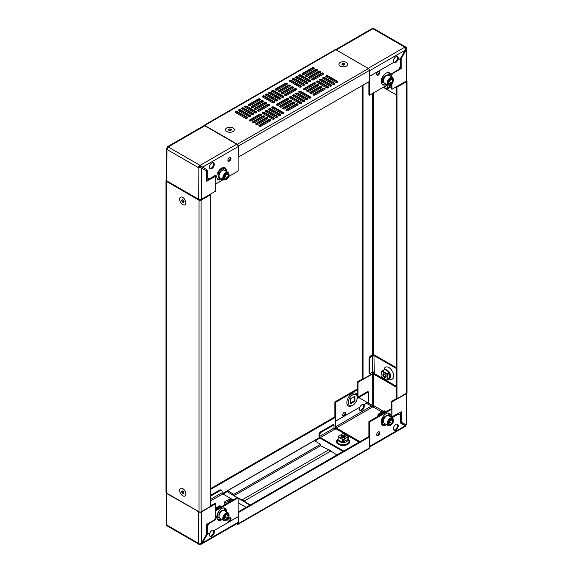 <?xml version="1.0" encoding="UTF-8"?>
<svg xmlns="http://www.w3.org/2000/svg" width="573" height="573" viewBox="0 0 573 573"><rect width="100%" height="100%" fill="white"/><g stroke="black" fill="none" stroke-linecap="round" stroke-linejoin="round"><path stroke-width="0.86" d="M357.258 397.44A6.375 3.682 120 0 0 352.746 394.833A6.375 3.682 120 0 0 348.241 402.647A6.375 3.682 120 0 0 352.746 405.247A6.375 3.682 120 0 0 357.258 397.44L357.258 396.638A7.356 4.247 -60 0 0 352.051 393.637A7.356 4.247 -60 0 0 346.851 402.647A7.356 4.247 -60 0 0 352.051 405.648L352.746 405.247M354.916 401.293L354.916 396.287L350.576 398.794L350.576 403.793L354.916 401.293L354.221 400.892L350.576 402.998M354.221 396.688L354.221 400.892M344.946 412.145A2.206 1.275 -60 0 1 345.118 412.861A2.206 1.275 -60 0 1 342.855 415.776M342.69 415.06A2.206 1.275 120 0 0 343.148 416.07A2.206 1.275 120 0 0 344.846 415.482A2.206 1.275 120 0 0 345.813 413.255A2.206 1.275 120 0 0 345.354 412.245A2.206 1.275 120 0 0 343.65 412.839A2.206 1.275 120 0 0 342.69 415.06M366.434 401.988L366.434 403.356L363.812 404.867L363.21 404.517L363.812 404.867A3.431 1.984 120 0 0 363.54 404.645A3.431 1.984 120 0 0 359.83 407.167L335.52 421.134L335.577 402.346L334.883 401.945L356.385 389.525A0.981 0.566 -60 0 1 356.879 389.482L357.573 389.884A0.981 0.566 -60 0 1 357.774 390.328L357.774 398.342L358.949 397.662M357.774 397.54L358.254 397.261M335.577 402.346L357.079 389.927A0.981 0.566 -60 0 1 357.573 389.884M334.883 416.929L334.883 401.945M397.146 424.127A3.431 1.984 -60 0 1 397.547 425.438A3.431 1.984 -60 0 1 396.272 428.64A3.431 1.984 -60 0 1 393.787 429.951M398.242 425.839A3.431 1.984 -60 0 1 396.745 429.292A3.431 1.984 -60 0 1 394.095 430.216A3.431 1.984 -60 0 1 393.386 428.64A3.431 1.984 -60 0 1 394.883 425.187A3.431 1.984 -60 0 1 397.533 424.271A3.431 1.984 -60 0 1 398.242 425.839M378.939 431.77A2.206 1.275 -60 0 1 379.104 432.479A2.206 1.275 -60 0 1 376.848 435.401M379.799 432.88A2.206 1.275 -60 0 1 378.839 435.1A2.206 1.275 -60 0 1 377.134 435.695A2.206 1.275 -60 0 1 376.676 434.685A2.206 1.275 -60 0 1 377.643 432.465A2.206 1.275 -60 0 1 379.34 431.87A2.206 1.275 -60 0 1 379.799 432.88M363.16 404.502A3.431 1.984 -60 0 1 363.554 405.813A3.431 1.984 -60 0 1 362.279 409.022A3.431 1.984 -60 0 1 359.794 410.332M362.344 85.52L362.344 378.681L363.038 379.082L372.572 373.575L374.799 374.463A0.981 0.566 -60 0 1 375 374.907L373.617 374.105L373.617 405.612A0.981 0.566 120 0 1 372.923 406.816L366.434 403.356L363.812 404.867A3.431 1.984 -60 0 1 364.249 406.214A3.431 1.984 -60 0 1 362.752 409.674A3.431 1.984 -60 0 1 360.109 410.59A3.431 1.984 -60 0 1 359.393 409.022A3.431 1.984 -60 0 1 359.83 407.167L335.577 421.169L335.577 426.778A0.981 0.566 -120 0 0 336.272 427.974L337.662 428.776A0.981 0.566 -60 0 1 337.168 428.826M389.354 378.538A4.906 2.829 -120 0 0 390.614 376.175A4.906 2.829 -120 0 0 389.354 372.364M389.081 371.977A4.906 2.829 -120 0 0 385.199 369.735M389.26 379.018L389.769 379.197A6.869 3.968 -120 0 0 393.73 375.981A6.869 3.968 -120 0 0 389.325 367.852A6.869 3.968 -120 0 0 384.103 369.392L384.003 369.95M390.879 416.958A6.869 3.968 120 0 0 388.043 413.004A6.869 3.968 120 0 0 386.044 413.656A6.869 3.968 120 0 0 381.618 424.127A6.869 3.968 120 0 0 386.044 424.872A6.869 3.968 120 0 0 386.467 424.607M381.446 423.726A6.375 3.682 120 0 0 385.35 424.07A6.375 3.682 120 0 0 385.443 424.013M389.855 416.37A6.375 3.682 120 0 0 387.606 413.054M338.206 439.885A4.906 2.829 -0 0 0 342.69 442.478L338.07 439.792L342.683 442.456L342.761 439.627L343.399 439.24L343.678 439.663L344.538 439.162L344.423 438.71L344.538 439.949L343.678 440.444L343.456 439.47L342.933 439.534L342.683 442.456M342.812 442.485A4.906 2.829 -0 0 0 346.565 441.661A4.906 2.829 -0 0 0 347.961 439.305L348.363 437.736M374.799 374.455L396.337 386.89L374.713 374.413A1.963 1.132 120 0 1 374.312 373.51L373.961 355.554L396.337 368.468M373.961 355.554A0.981 0.566 -0 0 0 372.572 355.554L371.533 356.155A2.45 1.418 120 0 0 369.8 359.156L369.105 358.755A2.45 1.418 -60 0 1 370.838 355.754L371.884 355.153A1.963 1.132 -0 0 1 374.656 355.153L396.337 367.665M319.684 435.151L319.684 436.354A0.981 0.566 -120 0 0 320.379 437.557L334.718 429.277A0.981 0.566 60 0 1 334.023 428.074L334.023 424.872L321.417 432.149A2.45 1.418 120 0 0 319.684 435.151L318.989 434.749L318.989 435.953A1.963 1.132 -120 0 0 320.379 438.352L343.005 451.424M334.718 429.277L336.1 428.876L359.078 442.141M320.379 437.557L343.7 451.023M336.616 428.69L336.616 428.174L336.616 428.69M405.226 425.746A1.963 1.132 120 0 0 405.928 424.786M336.272 428.776L336.287 428.783A1.963 1.132 -120 0 1 335.52 428.088M337.082 428.776L359.658 441.812L337.082 428.776A1.963 1.132 120 0 0 336.1 428.876M405.426 424.5A0.981 0.566 -60 0 1 404.832 425.238L404.588 425.381M318.989 434.749A2.45 1.418 -60 0 1 320.722 431.748L333.328 424.471L334.023 424.872M373.617 374.105A0.981 0.566 -0 0 0 372.228 374.105L358.01 382.32L358.01 397.125L367.723 391.517L368.41 391.918L368.41 403.127L357.774 396.989M372.228 374.105L372.228 405.333L373.617 406.415M366.505 402.024L367.372 402.525M362.63 378.846L357.316 381.919L357.316 389.733M367.723 402.726L372.228 405.333M357.316 381.919L358.01 382.32M406.221 424.435L406.221 424.958L405.526 424.837M406.221 393.73L406.221 424.958L401.365 422.151L401.365 411.736L391.996 416.743L391.996 401.938L406.221 393.73A1.963 1.132 -0 0 0 406.787 393.035L406.794 424.693M396.623 398.471L391.302 401.544L391.302 409.358M391.996 416.743L391.767 417.165M391.996 401.938L391.302 401.544M400.427 421.613L401.365 422.151M369.506 446.825A1.963 1.132 -120 0 0 369.571 446.396L369.571 421.972L391.073 409.552A0.981 0.566 120 0 1 391.56 409.502A0.981 0.566 120 0 1 391.767 409.953L391.767 417.473M397.397 414.028A4.412 2.55 120 0 1 398.815 414.15L399.51 414.551A4.412 2.55 120 0 1 400.427 416.571L400.427 422.974L405.283 425.782L404.832 426.04M399.51 414.551A4.412 2.55 120 0 0 397.304 414.766L392.19 417.717M391.56 409.502L390.872 409.108A0.981 0.566 120 0 0 390.378 409.151L368.876 421.57L368.876 436.554M368.876 421.57L369.571 421.972M375.007 374.907L396.337 387.226M369.105 358.755L369.105 373.31L369.8 373.711L372.572 372.113A0.981 0.566 180 0 1 373.961 372.113M369.8 359.156L369.8 373.711M358.698 397.519L368.41 391.918M400.67 421.749L400.67 412.137M343.234 442.034L347.08 439.856M387.248 415.267L383.487 417.438M389.275 377.55L389.275 373.123M222.847 510.185L219.079 512.355M227.882 520.592A2.206 1.275 120 0 0 228.341 521.602A2.206 1.275 120 0 0 230.045 521.007A2.206 1.275 120 0 0 231.005 518.787A2.206 1.275 120 0 0 230.547 517.777A2.206 1.275 120 0 0 228.849 518.372A2.206 1.275 120 0 0 227.882 520.592M230.16 517.698L230.117 517.677A2.206 1.275 -60 0 1 230.31 518.386A2.206 1.275 -60 0 1 228.054 521.301M226.478 511.875A6.869 3.968 120 0 0 226.5 511.381A6.869 3.968 120 0 0 223.642 507.914A6.869 3.968 120 0 0 216.787 516.982A6.869 3.968 120 0 0 217.217 519.045A6.869 3.968 120 0 0 222.066 519.525M217.045 518.644A6.375 3.682 120 0 0 221.042 518.93M225.454 511.288A6.375 3.682 120 0 0 225.454 511.18A6.375 3.682 120 0 0 223.205 507.972M198.974 544.257A1.963 1.132 120 0 0 199.096 544.35A1.963 1.132 120 0 0 200.077 544.25L201.531 544.078L202.405 542.91L238.117 522.29L238.117 516.688L213.865 530.684L213.256 530.34L213.865 530.684L238.117 516.688L238.117 497.858L216.615 510.278A0.981 0.566 120 0 0 215.921 511.481L215.921 519.489L210.384 522.683A4.412 2.55 120 0 0 207.261 528.091L207.261 534.502L209.876 532.99A3.431 1.984 120 0 0 209.446 534.838A3.431 1.984 120 0 0 210.155 536.414A3.431 1.984 120 0 0 212.798 535.49A3.431 1.984 120 0 0 214.302 532.038A3.431 1.984 120 0 0 213.865 530.684A3.431 1.984 120 0 0 213.586 530.469A3.431 1.984 120 0 0 209.876 532.99L207.261 534.502L206.495 534.222M208.407 523.342A4.412 2.55 120 0 0 206.566 527.69L206.566 534.1L207.261 534.502L202.405 542.91L201.811 542.567M215.333 519.152L215.921 519.489M238.117 497.858L237.423 497.464L215.921 509.877A0.981 0.566 120 0 0 215.684 510.056M209.84 536.149A3.431 1.984 120 0 0 212.332 534.838A3.431 1.984 120 0 0 213.607 531.637A3.431 1.984 120 0 0 213.206 530.326M167.13 526.028L167.316 525.921A1.963 1.132 -60 0 1 167.13 525.226L167.13 526.028L166.779 525.828L166.206 524.488L166.206 492.823A1.963 1.132 -0 0 0 166.779 493.525L168.168 494.327A1.963 1.132 -60 0 1 168.197 494.005M197.327 510.822A1.963 1.132 120 0 0 197.305 511.145L198.688 511.947A1.963 1.132 -0 0 0 201.467 511.947L215.684 503.731L215.684 518.536L215.169 519.439L206.495 524.445L206.495 534.459L201.467 543.168L198.688 544.25L198.344 543.254L167.13 525.226M246.118 507.356L238.117 502.736M233.204 499.9L222.797 493.89A0.981 0.566 60 0 1 222.102 492.687L222.102 491.491A2.45 1.418 120 0 0 221.593 490.366A2.45 1.418 120 0 0 220.369 490.488L210.656 496.096M168.168 494.32L197.592 510.98M220.369 490.488L219.674 490.087L210.656 495.294M219.674 490.087A2.45 1.418 -60 0 1 220.899 489.965L221.593 490.366M210.656 505.837L214.99 503.33L215.684 503.731M238.117 522.29A1.963 1.132 60 0 1 237.709 523.192L237.709 523.228M185.86 493.99A4.412 2.55 -120 0 0 182.644 488.533A4.412 2.55 -120 0 0 179.614 490.388A4.412 2.55 -120 0 0 182.687 495.767A4.412 2.55 -120 0 0 185.86 494.098A4.412 2.55 -120 0 0 185.86 493.99M185.86 202.828A4.412 2.55 -120 0 0 182.644 197.37A4.412 2.55 -120 0 0 179.614 199.225A4.412 2.55 -120 0 0 182.687 204.604A4.412 2.55 -120 0 0 185.86 202.935A4.412 2.55 -120 0 0 185.86 202.828M210.656 194.72L210.656 506.303L201.116 511.811A1.468 0.852 180 0 1 199.039 511.811L166.435 492.988A1.468 0.852 180 0 1 166.005 492.386L166.005 180.803A1.468 0.852 -0 0 0 166.435 181.405L199.039 200.228A1.468 0.852 -0 0 0 201.116 200.228L210.656 194.72L210.026 194.354M199.153 199.49L201.001 199.49M166.256 180.323A1.468 0.852 -0 0 0 166.005 180.803M363.038 85.119L363.038 379.082M397.025 398.708L397.025 87.117L406.565 81.61A1.468 0.852 -0 0 0 406.995 81.015L406.995 392.598A1.468 0.852 180 0 1 406.565 393.2L397.025 398.708L396.337 398.307L396.337 86.788M406.995 81.015A1.468 0.852 -0 0 0 406.744 80.535M397.025 87.117L396.394 86.752M387.248 74.841L383.487 77.018M379.799 72.434A2.206 1.275 120 0 0 379.34 71.424A2.206 1.275 120 0 0 377.643 72.019A2.206 1.275 120 0 0 376.676 74.239A2.206 1.275 120 0 0 377.134 75.249A2.206 1.275 120 0 0 378.839 74.655A2.206 1.275 120 0 0 379.799 72.434M378.939 71.324A2.206 1.275 -60 0 1 379.104 72.033A2.206 1.275 -60 0 1 376.848 74.948M390.879 76.538A6.869 3.968 120 0 0 390.901 76.037A6.869 3.968 120 0 0 388.043 72.578A6.869 3.968 120 0 0 381.188 81.645A6.869 3.968 120 0 0 381.618 83.708A6.869 3.968 120 0 0 386.467 84.188M389.855 75.951A6.375 3.682 120 0 0 389.855 75.837A6.375 3.682 120 0 0 387.606 72.635M391.767 77.047L391.767 73.537L397.304 70.343A4.412 2.55 120 0 0 400.427 64.935L400.427 58.525L397.805 60.036A3.431 1.984 120 0 0 398.242 58.181A3.431 1.984 120 0 0 397.533 56.612A3.431 1.984 120 0 0 394.883 57.529A3.431 1.984 120 0 0 393.386 60.989A3.431 1.984 120 0 0 393.823 62.335L369.506 76.302L369.571 95.161L387.527 84.797M391.996 77.183L391.996 74.483L392.519 73.588L401.186 68.581L401.186 58.568L406.221 49.858L406.794 48.512L406.035 47.28A1.963 1.132 120 0 0 405.813 47.072A1.963 1.132 120 0 0 404.832 47.172L405.283 50.116L369.571 70.73L369.571 76.338L393.823 62.335A3.431 1.984 120 0 0 394.095 62.557A3.431 1.984 120 0 0 397.805 60.036L397.11 59.635A3.431 1.984 -60 0 1 393.787 62.299M368.876 81.746L368.876 94.76L369.571 95.161M381.446 83.3A6.375 3.682 120 0 0 385.443 83.594M405.283 50.116L400.427 58.525L397.805 60.036L397.11 59.635A3.431 1.984 120 0 0 397.547 57.78A3.431 1.984 120 0 0 397.146 56.469M389.275 87.003A4.906 2.829 -120 0 0 390.6 84.94C393.665 82.412 394.303 79.926 392.519 77.484A4.412 2.55 120 0 0 390.306 77.699A4.412 2.55 120 0 0 387.427 81.588A4.412 2.55 120 0 0 388.1 85.126L390.6 84.94M389.425 87.511L389.769 87.64A6.869 3.968 -120 0 0 391.302 87.87M374.656 29.087L374.19 28.815M406.221 47.172L405.756 47.036M396.337 94.932L383.151 87.318M368.611 68.66A1.963 1.132 -120 0 0 368.181 68.33L366.792 67.528A1.963 1.132 120 0 0 366.734 67.564M335.871 49.744A1.963 1.132 -120 0 1 336.272 49.908L337.662 50.711A1.963 1.132 -60 0 0 337.604 50.746M335.606 49.629L371.469 28.922L372.923 28.75A1.963 1.132 -60 0 1 373.904 28.65L405.813 47.072M405.183 47.881A0.981 0.566 -60 0 1 405.319 47.924A0.981 0.566 -60 0 1 405.526 48.368L406.035 47.28M337.662 50.711L366.792 67.6M406.794 48.512L406.794 80.277A1.963 1.132 180 0 1 406.221 81.08L391.996 89.288L391.996 83.744M406.221 81.08L406.221 49.858L405.526 49.457L405.526 47.573M405.29 48.232L405.369 49.722M391.996 89.288L391.302 88.887L391.302 84.439M400.599 58.224L401.186 58.568M392.097 73.344L392.519 73.588M369.571 70.73A1.963 1.132 -120 0 0 369.499 70.193M398.915 68.889L400.319 68.08L400.319 65.909M400.319 68.08L401.186 68.581M389.275 85.993L389.311 85.377M213.206 162.668A3.431 1.984 -60 0 1 213.607 163.978A3.431 1.984 -60 0 1 212.332 167.187A3.431 1.984 -60 0 1 209.84 168.498M209.446 167.187A3.431 1.984 -60 0 1 210.943 163.728A3.431 1.984 -60 0 1 213.586 162.811A3.431 1.984 -60 0 1 214.302 164.379A3.431 1.984 -60 0 1 212.798 167.839A3.431 1.984 -60 0 1 210.155 168.756A3.431 1.984 -60 0 1 209.446 167.187M230.145 157.224A2.206 1.275 -60 0 1 230.31 157.94A2.206 1.275 -60 0 1 228.054 160.855M227.882 160.139A2.206 1.275 -60 0 1 228.849 157.919A2.206 1.275 -60 0 1 230.547 157.331A2.206 1.275 -60 0 1 231.005 158.341A2.206 1.275 -60 0 1 230.045 160.562A2.206 1.275 -60 0 1 228.341 161.156A2.206 1.275 -60 0 1 227.882 160.139M226.478 171.456A6.869 3.968 120 0 0 223.642 167.495A6.869 3.968 120 0 0 221.644 168.154A6.869 3.968 120 0 0 217.217 178.618A6.869 3.968 120 0 0 221.644 179.363A6.869 3.968 120 0 0 222.066 179.098M217.045 178.217A6.375 3.682 120 0 0 220.949 178.568A6.375 3.682 120 0 0 221.042 178.511M201.467 199.297L201.467 168.068L206.323 170.876L206.323 181.283L215.684 176.276L215.684 191.081L201.467 199.297A1.963 1.132 180 0 1 198.688 199.297L198.874 166.879L198.344 166.786L201.467 168.068L199.383 166.585L198.874 166.879A1.963 1.132 120 0 1 200.077 165.382L200.077 166.184A0.981 0.566 -60 0 0 199.54 166.793M168.577 182.572A1.963 1.132 -60 0 1 168.168 181.67L166.779 180.867L166.965 148.457A1.963 1.132 -60 0 1 168.168 146.96L167.774 147.254M167.66 146.595L203.838 125.702A1.963 1.132 60 0 1 204.819 125.802L206.208 126.604A1.963 1.132 -60 0 1 206.531 126.454M228.892 176.377L238.117 171.055L238.117 146.624A1.963 1.132 60 0 0 236.728 144.224L235.338 143.422A1.963 1.132 120 0 1 235.668 143.279M168.168 181.67L197.305 198.494A1.963 1.132 120 0 0 197.706 199.39M197.305 198.494L198.688 199.297M167.13 148.765L167.13 149.56L198.344 167.588L198.344 166.786M167.13 149.56A1.963 1.132 -60 0 1 167.316 148.658M166.779 180.867A1.963 1.132 180 0 1 166.206 180.072L166.206 148.307M207.261 176.455A4.412 2.55 120 0 0 208.171 178.475L207.483 178.074A4.412 2.55 120 0 1 206.566 176.054L207.261 176.455L207.261 170.045L200.077 165.382L168.168 146.96L167.717 147.218M214.746 175.739L215.341 176.076M207.261 170.045L206.566 169.644L206.323 170.876M238.117 146.624L202.405 167.244L200.077 166.184M208.171 178.475A4.412 2.55 120 0 0 210.384 178.26L215.921 175.059L215.921 183.073A0.981 0.566 120 0 0 216.121 183.518A0.981 0.566 120 0 0 216.615 183.475L223.126 179.714M215.226 175.46L215.226 176.011M206.323 180.488L209.589 178.597M206.566 176.054L206.566 171.012M218.779 172.459L218.779 176.806M225.454 170.861A6.375 3.682 120 0 0 223.205 167.545M229.042 130.329L228.541 129.949A1.418 0.817 -0 0 0 228.906 130.315A1.418 0.817 -0 0 0 229.537 130.529L230.697 130.393A1.225 0.709 -0 0 0 229.587 130.257A1.225 0.709 -0 0 0 229.143 130.386M226.801 131.532A4.398 2.536 -0 0 0 233.01 131.532A4.398 2.536 -0 0 0 233.01 127.944A4.398 2.536 -0 0 0 226.801 127.944A4.398 2.536 -0 0 0 226.801 131.532L226.801 131.532M230.905 130.315L229.537 130.529A1.418 0.817 -0 0 0 230.905 130.315A1.418 0.817 -0 0 0 231.277 129.527A1.418 0.817 -0 0 0 230.274 128.946A1.418 0.817 -0 0 0 228.906 129.161A1.418 0.817 -0 0 0 228.541 129.949L228.906 129.161L230.274 128.946L231.277 129.527L230.905 130.315M228.906 130.243L228.906 129.161M230.274 130.15L230.274 128.946M345.003 61.913A4.398 2.536 -0 0 0 339.667 62.851A4.398 2.536 -0 0 0 340.212 66.053A4.398 2.536 -0 0 0 341.644 66.604A4.398 2.536 -0 0 0 346.429 66.053A4.398 2.536 -0 0 0 345.003 61.913M343.864 63.503A1.418 0.817 -0 0 0 343.134 63.445L344.445 63.761A1.418 0.817 -0 0 0 343.864 63.503M343.793 64.806A1.225 0.709 -0 0 0 342.575 64.899L343.793 64.806M342.017 63.947L343.134 63.445A1.418 0.817 -0 0 0 342.017 63.947A1.418 0.817 -0 0 0 342.203 64.756A1.418 0.817 -0 0 0 343.506 65.071A1.418 0.817 -0 0 0 344.631 64.57A1.418 0.817 -0 0 0 344.445 63.761L344.631 64.57L343.506 65.071L342.203 64.756L342.017 63.947L342.017 65.15M343.134 64.649L343.134 63.445M344.445 64.699L344.445 63.761M179.865 200.736A4.398 2.536 -120 0 0 183.339 204.898A4.398 2.536 -120 0 0 185.845 202.821A4.398 2.536 -120 0 0 185.609 201.316A4.398 2.536 -120 0 0 182.737 197.441A4.398 2.536 -120 0 0 179.865 200.736M181.813 200.937A1.418 0.817 -120 0 0 182.128 201.589L181.741 200.299A1.418 0.817 -120 0 0 181.813 200.937M182.973 200.349A1.225 0.709 -120 0 0 183.661 201.352L182.973 200.349M183.116 202.319L182.128 201.589A1.418 0.817 -120 0 0 183.116 202.319A1.418 0.817 -120 0 0 183.725 201.753A1.418 0.817 -120 0 0 183.346 200.464A1.418 0.817 -120 0 0 182.357 199.741A1.418 0.817 -120 0 0 181.741 200.299L182.357 199.741L183.346 200.464L183.725 201.753L183.116 202.319L184.162 201.717M183.167 200.994L182.128 201.589M182.558 199.834L181.741 200.299M182.916 491.211A1.225 0.709 -120 0 0 182.973 491.505A1.225 0.709 -120 0 0 183.245 492.071A1.225 0.709 -120 0 0 183.661 492.515A1.225 0.709 -120 0 0 183.682 492.529L182.88 491.183M185.194 495.803A4.398 2.536 -120 0 0 185.845 493.983A4.398 2.536 -120 0 0 182.737 488.597A4.398 2.536 -120 0 0 180.28 488.576A4.398 2.536 -120 0 0 180.839 493.933A4.398 2.536 -120 0 0 185.194 495.803M183.532 493.353A1.418 0.817 -120 0 0 183.725 492.916L183.116 493.475A1.418 0.817 -120 0 0 183.532 493.353M183.346 491.627L183.725 492.916A1.418 0.817 -120 0 0 183.346 491.627A1.418 0.817 -120 0 0 182.357 490.896A1.418 0.817 -120 0 0 181.741 491.462A1.418 0.817 -120 0 0 182.121 492.751A1.418 0.817 -120 0 0 183.116 493.475L182.121 492.751L181.741 491.462L182.357 490.896L183.346 491.627M183.167 492.15L182.121 492.751M182.558 490.989L181.741 491.462M384.712 374.284A1.583 0.917 60 0 1 385.837 376.225A1.583 0.917 60 0 1 384.712 376.869L384.712 376.869A1.583 0.917 60 0 1 383.595 374.928A1.583 0.917 60 0 1 384.712 374.284M238.748 109.815A1.225 0.709 -0 0 0 238.389 110.317A1.225 0.709 -0 0 0 238.748 110.818L248.46 116.419A1.225 0.709 -0 0 0 249.799 116.577A1.225 0.709 -0 0 0 250.559 115.925A1.225 0.709 -0 0 0 250.193 115.424L240.488 109.815A1.225 0.709 -0 0 0 238.748 109.815M250.344 116.319A1.225 0.709 -0 0 0 250.193 116.226L240.488 110.618A1.225 0.709 -0 0 0 238.748 110.618A1.225 0.709 -0 0 0 238.604 110.718M265.808 94.194A1.225 0.709 -0 0 0 265.442 94.695A1.225 0.709 -0 0 0 265.808 95.197L275.513 100.805A1.225 0.709 -0 0 0 276.852 100.955A1.225 0.709 -0 0 0 277.611 100.304A1.225 0.709 -0 0 0 277.253 99.802L267.541 94.194A1.225 0.709 -0 0 0 265.808 94.194M277.396 100.705A1.225 0.709 -0 0 0 277.253 100.604L267.541 94.996A1.225 0.709 -0 0 0 265.808 94.996A1.225 0.709 -0 0 0 265.657 95.097M241.87 108.011A1.225 0.709 -0 0 0 241.512 108.512A1.225 0.709 -0 0 0 241.87 109.013L251.583 114.621A1.225 0.709 -0 0 0 252.922 114.772A1.225 0.709 -0 0 0 253.674 114.12A1.225 0.709 -0 0 0 253.316 113.619L243.604 108.011A1.225 0.709 -0 0 0 241.87 108.011M253.459 114.521A1.225 0.709 -0 0 0 253.316 114.421L243.604 108.813A1.225 0.709 -0 0 0 241.87 108.813A1.225 0.709 -0 0 0 241.727 108.913M268.923 92.396A1.225 0.709 -0 0 0 268.565 92.89A1.225 0.709 -0 0 0 268.923 93.392L278.636 99A1.225 0.709 -0 0 0 279.975 99.158A1.225 0.709 -0 0 0 280.727 98.499A1.225 0.709 -0 0 0 280.369 97.997L270.657 92.396A1.225 0.709 -0 0 0 268.923 92.396M280.512 98.9A1.225 0.709 -0 0 0 280.369 98.8L270.657 93.191A1.225 0.709 -0 0 0 268.923 93.191A1.225 0.709 -0 0 0 268.78 93.292M244.993 106.213A1.225 0.709 -0 0 0 244.635 106.714A1.225 0.709 -0 0 0 244.993 107.208L254.706 112.817A1.225 0.709 -0 0 0 256.045 112.974A1.225 0.709 -0 0 0 256.797 112.315A1.225 0.709 -0 0 0 256.439 111.814L246.727 106.213A1.225 0.709 -0 0 0 244.993 106.213M256.582 112.716A1.225 0.709 -0 0 0 256.439 112.616L246.727 107.008A1.225 0.709 -0 0 0 244.993 107.008A1.225 0.709 -0 0 0 244.85 107.108M272.046 90.591A1.225 0.709 -0 0 0 271.688 91.093A1.225 0.709 -0 0 0 272.046 91.594L281.758 97.202A1.225 0.709 -0 0 0 283.098 97.353A1.225 0.709 -0 0 0 283.85 96.701A1.225 0.709 -0 0 0 283.492 96.2L273.779 90.591A1.225 0.709 -0 0 0 272.046 90.591M283.635 97.102A1.225 0.709 -0 0 0 283.492 97.002L273.779 91.394A1.225 0.709 -0 0 0 272.046 91.394A1.225 0.709 -0 0 0 271.903 91.494M262.685 112.415A1.225 0.709 -0 0 0 262.327 112.917A1.225 0.709 -0 0 0 262.685 113.418L272.397 119.026A1.225 0.709 -0 0 0 273.729 119.177A1.225 0.709 -0 0 0 274.488 118.525A1.225 0.709 -0 0 0 274.13 118.024L264.418 112.415A1.225 0.709 -0 0 0 262.685 112.415M274.274 118.926A1.225 0.709 -0 0 0 274.13 118.826L264.418 113.218A1.225 0.709 -0 0 0 262.685 113.218A1.225 0.709 -0 0 0 262.541 113.318M289.737 96.801A1.225 0.709 -0 0 0 289.379 97.303A1.225 0.709 -0 0 0 289.737 97.797L299.45 103.405A1.225 0.709 -0 0 0 300.782 103.563A1.225 0.709 -0 0 0 301.541 102.904A1.225 0.709 -0 0 0 301.183 102.402L291.471 96.801A1.225 0.709 -0 0 0 289.737 96.801M301.326 103.305A1.225 0.709 -0 0 0 301.183 103.204L291.471 97.596A1.225 0.709 -0 0 0 289.737 97.596A1.225 0.709 -0 0 0 289.594 97.697M265.808 110.618A1.225 0.709 -0 0 0 265.442 111.119A1.225 0.709 -0 0 0 265.808 111.613L275.513 117.221A1.225 0.709 -0 0 0 276.852 117.379A1.225 0.709 -0 0 0 277.611 116.72A1.225 0.709 -0 0 0 277.253 116.226L267.541 110.618A1.225 0.709 -0 0 0 265.808 110.618M277.396 117.121A1.225 0.709 -0 0 0 277.253 117.021L267.541 111.42A1.225 0.709 -0 0 0 265.808 111.42A1.225 0.709 -0 0 0 265.657 111.52M292.86 94.996A1.225 0.709 -0 0 0 292.495 95.498A1.225 0.709 -0 0 0 292.86 95.999L302.565 101.607A1.225 0.709 -0 0 0 303.905 101.758A1.225 0.709 -0 0 0 304.664 101.106A1.225 0.709 -0 0 0 304.306 100.604L294.594 94.996A1.225 0.709 -0 0 0 292.86 94.996M304.449 101.507A1.225 0.709 -0 0 0 304.306 101.407L294.594 95.798A1.225 0.709 -0 0 0 292.86 95.798A1.225 0.709 -0 0 0 292.71 95.899M268.923 108.813A1.225 0.709 -0 0 0 268.565 109.314A1.225 0.709 -0 0 0 268.923 109.815L278.636 115.424A1.225 0.709 -0 0 0 279.975 115.574A1.225 0.709 -0 0 0 280.727 114.922A1.225 0.709 -0 0 0 280.369 114.421L270.657 108.813A1.225 0.709 -0 0 0 268.923 108.813M280.512 115.323A1.225 0.709 -0 0 0 280.369 115.223L270.657 109.615A1.225 0.709 -0 0 0 268.923 109.615A1.225 0.709 -0 0 0 268.78 109.715M295.976 93.191A1.225 0.709 -0 0 0 295.618 93.693A1.225 0.709 -0 0 0 295.976 94.194L305.688 99.802A1.225 0.709 -0 0 0 307.028 99.953A1.225 0.709 -0 0 0 307.787 99.301A1.225 0.709 -0 0 0 307.422 98.8L297.716 93.191A1.225 0.709 -0 0 0 295.976 93.191M307.572 99.702A1.225 0.709 -0 0 0 307.422 99.602L297.716 93.993A1.225 0.709 -0 0 0 295.976 93.993A1.225 0.709 -0 0 0 295.833 94.094M272.046 107.008A1.225 0.709 -0 0 0 271.688 107.509A1.225 0.709 -0 0 0 272.046 108.011L281.758 113.619A1.225 0.709 -0 0 0 283.098 113.769A1.225 0.709 -0 0 0 283.85 113.117A1.225 0.709 -0 0 0 283.492 112.616L273.779 107.008A1.225 0.709 -0 0 0 272.046 107.008M283.635 113.518A1.225 0.709 -0 0 0 283.492 113.418L273.779 107.81A1.225 0.709 -0 0 0 272.046 107.81A1.225 0.709 -0 0 0 271.903 107.91M299.099 91.394A1.225 0.709 -0 0 0 298.741 91.895A1.225 0.709 -0 0 0 299.099 92.396L308.811 97.997A1.225 0.709 -0 0 0 310.151 98.155A1.225 0.709 -0 0 0 310.903 97.496A1.225 0.709 -0 0 0 310.545 97.002L300.832 91.394A1.225 0.709 -0 0 0 299.099 91.394M310.688 97.897A1.225 0.709 -0 0 0 310.545 97.797L300.832 92.196A1.225 0.709 -0 0 0 299.099 92.196A1.225 0.709 -0 0 0 298.956 92.296M235.632 111.613A1.225 0.709 -0 0 0 235.267 112.115A1.225 0.709 -0 0 0 235.632 112.616L245.337 118.224A1.225 0.709 -0 0 0 246.677 118.382A1.225 0.709 -0 0 0 247.436 117.723A1.225 0.709 -0 0 0 247.078 117.221L237.365 111.613A1.225 0.709 -0 0 0 235.632 111.613M247.221 118.124A1.225 0.709 -0 0 0 247.078 118.024L237.365 112.415A1.225 0.709 -0 0 0 235.632 112.415A1.225 0.709 -0 0 0 235.482 112.516M262.685 95.999A1.225 0.709 -0 0 0 262.327 96.5A1.225 0.709 -0 0 0 262.685 97.002L272.397 102.603A1.225 0.709 -0 0 0 273.729 102.76A1.225 0.709 -0 0 0 274.488 102.109A1.225 0.709 -0 0 0 274.13 101.607L264.418 95.999A1.225 0.709 -0 0 0 262.685 95.999M274.274 102.503A1.225 0.709 -0 0 0 274.13 102.402L264.418 96.801A1.225 0.709 -0 0 0 262.685 96.801A1.225 0.709 -0 0 0 262.541 96.901M289.737 80.378A1.225 0.709 -0 0 0 289.379 80.879A1.225 0.709 -0 0 0 289.737 81.38L299.45 86.989A1.225 0.709 -0 0 0 300.782 87.139A1.225 0.709 -0 0 0 301.541 86.487A1.225 0.709 -0 0 0 301.183 85.986L291.471 80.378A1.225 0.709 -0 0 0 289.737 80.378M301.326 86.888A1.225 0.709 -0 0 0 301.183 86.788L291.471 81.18A1.225 0.709 -0 0 0 289.737 81.18A1.225 0.709 -0 0 0 289.594 81.28M292.86 78.58A1.225 0.709 -0 0 0 292.495 79.074A1.225 0.709 -0 0 0 292.86 79.575L302.565 85.184A1.225 0.709 -0 0 0 303.905 85.341A1.225 0.709 -0 0 0 304.664 84.682A1.225 0.709 -0 0 0 304.306 84.181L294.594 78.58A1.225 0.709 -0 0 0 292.86 78.58M304.449 85.083A1.225 0.709 -0 0 0 304.306 84.983L294.594 79.375A1.225 0.709 -0 0 0 292.86 79.375A1.225 0.709 -0 0 0 292.71 79.475M295.976 76.775A1.225 0.709 -0 0 0 295.618 77.276A1.225 0.709 -0 0 0 295.976 77.778L305.688 83.379A1.225 0.709 -0 0 0 307.028 83.536A1.225 0.709 -0 0 0 307.787 82.884A1.225 0.709 -0 0 0 307.422 82.383L297.716 76.775A1.225 0.709 -0 0 0 295.976 76.775M307.572 83.286A1.225 0.709 -0 0 0 307.422 83.185L297.716 77.577A1.225 0.709 -0 0 0 295.976 77.577A1.225 0.709 -0 0 0 295.833 77.677M299.099 74.97A1.225 0.709 -0 0 0 298.741 75.471A1.225 0.709 -0 0 0 299.099 75.973L308.811 81.581A1.225 0.709 -0 0 0 310.151 81.731A1.225 0.709 -0 0 0 310.903 81.08A1.225 0.709 -0 0 0 310.545 80.578L300.832 74.97A1.225 0.709 -0 0 0 299.099 74.97M310.688 81.481A1.225 0.709 -0 0 0 310.545 81.38L300.832 75.772A1.225 0.709 -0 0 0 299.099 75.772A1.225 0.709 -0 0 0 298.956 75.872M316.79 81.18A1.225 0.709 -0 0 0 316.432 81.681A1.225 0.709 -0 0 0 316.79 82.183L326.503 87.791A1.225 0.709 -0 0 0 327.835 87.941A1.225 0.709 -0 0 0 328.594 87.289A1.225 0.709 -0 0 0 328.236 86.788L318.524 81.18A1.225 0.709 -0 0 0 316.79 81.18M328.379 87.69A1.225 0.709 -0 0 0 328.236 87.59L318.524 81.982A1.225 0.709 -0 0 0 316.79 81.982A1.225 0.709 -0 0 0 316.647 82.082M319.913 79.375A1.225 0.709 -0 0 0 319.555 79.876A1.225 0.709 -0 0 0 319.913 80.378L329.625 85.986A1.225 0.709 -0 0 0 330.958 86.136A1.225 0.709 -0 0 0 331.717 85.484A1.225 0.709 -0 0 0 331.359 84.983L321.646 79.375A1.225 0.709 -0 0 0 319.913 79.375M331.502 85.886A1.225 0.709 -0 0 0 331.359 85.785L321.646 80.177A1.225 0.709 -0 0 0 319.913 80.177A1.225 0.709 -0 0 0 319.77 80.277M323.036 77.577A1.225 0.709 -0 0 0 322.671 78.078A1.225 0.709 -0 0 0 323.036 78.58L332.741 84.181A1.225 0.709 -0 0 0 334.08 84.338A1.225 0.709 -0 0 0 334.84 83.679A1.225 0.709 -0 0 0 334.482 83.185L324.769 77.577A1.225 0.709 -0 0 0 323.036 77.577M334.625 84.081A1.225 0.709 -0 0 0 334.482 83.98L324.769 78.379A1.225 0.709 -0 0 0 323.036 78.379A1.225 0.709 -0 0 0 322.886 78.48M326.152 75.772A1.225 0.709 -0 0 0 325.793 76.273A1.225 0.709 -0 0 0 326.152 76.775L335.864 82.383A1.225 0.709 -0 0 0 337.203 82.533A1.225 0.709 -0 0 0 337.955 81.882A1.225 0.709 -0 0 0 337.597 81.38L327.885 75.772A1.225 0.709 -0 0 0 326.152 75.772M337.741 82.283A1.225 0.709 -0 0 0 337.597 82.183L327.885 76.574A1.225 0.709 -0 0 0 326.152 76.574A1.225 0.709 -0 0 0 326.008 76.675M233.025 131.539A4.412 2.55 -0 0 0 233.118 131.489A4.412 2.55 -0 0 0 232.982 127.908A4.412 2.55 -0 0 0 226.786 127.937A4.412 2.55 -0 0 0 226.693 131.489A4.412 2.55 -0 0 0 233.025 131.539M346.443 66.06A4.412 2.55 -0 0 0 346.536 66.01A4.412 2.55 -0 0 0 346.4 62.428A4.412 2.55 -0 0 0 340.204 62.457A4.412 2.55 -0 0 0 340.111 66.01A4.412 2.55 -0 0 0 346.443 66.06M285.225 83.379L275.513 88.987A1.225 0.709 -0 0 0 275.155 89.488A1.225 0.709 -0 0 0 275.914 90.147A1.225 0.709 -0 0 0 277.253 89.99L286.958 84.381A1.225 0.709 -0 0 0 287.324 83.88A1.225 0.709 -0 0 0 286.564 83.228A1.225 0.709 -0 0 0 285.225 83.379L285.225 84.181L275.513 89.789A1.225 0.709 -0 0 0 275.369 89.889M288.348 85.184L278.636 90.792A1.225 0.709 -0 0 0 278.277 91.293A1.225 0.709 -0 0 0 279.037 91.945A1.225 0.709 -0 0 0 280.369 91.795L290.081 86.186A1.225 0.709 -0 0 0 290.439 85.685A1.225 0.709 -0 0 0 289.687 85.033A1.225 0.709 -0 0 0 288.348 85.184L288.348 85.986L278.636 91.594A1.225 0.709 -0 0 0 278.492 91.694M291.471 86.989L281.758 92.597A1.225 0.709 -0 0 0 281.4 93.091A1.225 0.709 -0 0 0 282.16 93.75A1.225 0.709 -0 0 0 283.492 93.592L293.204 87.991A1.225 0.709 -0 0 0 293.562 87.49A1.225 0.709 -0 0 0 292.803 86.831A1.225 0.709 -0 0 0 291.471 86.989L291.471 87.791L281.758 93.392A1.225 0.709 -0 0 0 281.615 93.492M294.594 88.786L284.881 94.395A1.225 0.709 -0 0 0 284.523 94.896A1.225 0.709 -0 0 0 285.275 95.548A1.225 0.709 -0 0 0 286.615 95.397L296.327 89.789A1.225 0.709 -0 0 0 296.685 89.288A1.225 0.709 -0 0 0 295.926 88.636A1.225 0.709 -0 0 0 294.594 88.786L294.594 89.589L284.881 95.197A1.225 0.709 -0 0 0 284.738 95.297M295.976 104.007L286.271 109.615A1.225 0.709 -0 0 0 285.906 110.116A1.225 0.709 -0 0 0 286.665 110.768A1.225 0.709 -0 0 0 288.004 110.618L297.716 105.009A1.225 0.709 -0 0 0 298.075 104.508A1.225 0.709 -0 0 0 297.315 103.856A1.225 0.709 -0 0 0 295.976 104.007L295.976 104.809L286.271 110.417A1.225 0.709 -0 0 0 286.12 110.517M292.86 102.202L283.148 107.81A1.225 0.709 -0 0 0 282.79 108.311A1.225 0.709 -0 0 0 283.542 108.97A1.225 0.709 -0 0 0 284.881 108.813L294.594 103.204A1.225 0.709 -0 0 0 294.952 102.703A1.225 0.709 -0 0 0 294.193 102.051A1.225 0.709 -0 0 0 292.86 102.202L292.86 103.004L283.148 108.612A1.225 0.709 -0 0 0 283.005 108.712M289.737 100.404L280.025 106.012A1.225 0.709 -0 0 0 279.667 106.514A1.225 0.709 -0 0 0 280.419 107.165A1.225 0.709 -0 0 0 281.758 107.008L291.471 101.407A1.225 0.709 -0 0 0 291.829 100.905A1.225 0.709 -0 0 0 291.07 100.246A1.225 0.709 -0 0 0 289.737 100.404L289.737 101.206L280.025 106.814A1.225 0.709 -0 0 0 279.882 106.907M286.615 98.599L276.902 104.207A1.225 0.709 -0 0 0 276.544 104.709A1.225 0.709 -0 0 0 277.303 105.36A1.225 0.709 -0 0 0 278.636 105.21L288.348 99.602A1.225 0.709 -0 0 0 288.706 99.1A1.225 0.709 -0 0 0 287.954 98.449A1.225 0.709 -0 0 0 286.615 98.599L286.615 99.401L276.902 105.009A1.225 0.709 -0 0 0 276.759 105.11M312.278 67.764L302.565 73.373A1.225 0.709 -0 0 0 302.207 73.874A1.225 0.709 -0 0 0 302.967 74.526A1.225 0.709 -0 0 0 304.306 74.368L314.011 68.767A1.225 0.709 -0 0 0 314.376 68.266A1.225 0.709 -0 0 0 313.617 67.607A1.225 0.709 -0 0 0 312.278 67.764L312.278 68.567L302.565 74.168A1.225 0.709 -0 0 0 302.422 74.268M315.401 69.562L305.688 75.17A1.225 0.709 -0 0 0 305.33 75.672A1.225 0.709 -0 0 0 306.089 76.324A1.225 0.709 -0 0 0 307.422 76.173L317.134 70.565A1.225 0.709 -0 0 0 317.492 70.064A1.225 0.709 -0 0 0 316.74 69.412A1.225 0.709 -0 0 0 315.401 69.562L315.401 70.364L305.688 75.973A1.225 0.709 -0 0 0 305.545 76.073M318.524 71.367L308.811 76.975A1.225 0.709 -0 0 0 308.453 77.477A1.225 0.709 -0 0 0 309.212 78.129A1.225 0.709 -0 0 0 310.545 77.978L320.257 72.37A1.225 0.709 -0 0 0 320.615 71.869A1.225 0.709 -0 0 0 319.863 71.217A1.225 0.709 -0 0 0 318.524 71.367L318.524 72.169L308.811 77.778A1.225 0.709 -0 0 0 308.668 77.878M321.646 73.172L311.934 78.773A1.225 0.709 -0 0 0 311.576 79.275A1.225 0.709 -0 0 0 312.328 79.933A1.225 0.709 -0 0 0 313.667 79.776L323.38 74.168A1.225 0.709 -0 0 0 323.738 73.673A1.225 0.709 -0 0 0 322.979 73.015A1.225 0.709 -0 0 0 321.646 73.172L321.646 73.967L311.934 79.575A1.225 0.709 -0 0 0 311.791 79.676M323.036 88.385L313.324 93.993A1.225 0.709 -0 0 0 312.965 94.495A1.225 0.709 -0 0 0 313.718 95.147A1.225 0.709 -0 0 0 315.057 94.996L324.769 89.388A1.225 0.709 -0 0 0 325.127 88.887A1.225 0.709 -0 0 0 324.368 88.235A1.225 0.709 -0 0 0 323.036 88.385L323.036 89.187L313.324 94.796A1.225 0.709 -0 0 0 313.18 94.896M319.913 86.587L310.201 92.196A1.225 0.709 -0 0 0 309.843 92.697A1.225 0.709 -0 0 0 310.595 93.349A1.225 0.709 -0 0 0 311.934 93.191L321.646 87.59A1.225 0.709 -0 0 0 322.005 87.089A1.225 0.709 -0 0 0 321.245 86.43A1.225 0.709 -0 0 0 319.913 86.587L319.913 87.39L310.201 92.991A1.225 0.709 -0 0 0 310.057 93.091M316.79 84.783L307.078 90.391A1.225 0.709 -0 0 0 306.72 90.892A1.225 0.709 -0 0 0 307.479 91.544A1.225 0.709 -0 0 0 308.811 91.394L318.524 85.785A1.225 0.709 -0 0 0 318.882 85.284A1.225 0.709 -0 0 0 318.122 84.632A1.225 0.709 -0 0 0 316.79 84.783L316.79 85.585L307.078 91.193A1.225 0.709 -0 0 0 306.935 91.293M313.667 82.985L303.955 88.586A1.225 0.709 -0 0 0 303.597 89.087A1.225 0.709 -0 0 0 304.356 89.746A1.225 0.709 -0 0 0 305.688 89.589L315.401 83.98A1.225 0.709 -0 0 0 315.759 83.479A1.225 0.709 -0 0 0 315.007 82.827A1.225 0.709 -0 0 0 313.667 82.985L313.667 83.78L303.955 89.388A1.225 0.709 -0 0 0 303.812 89.488M204.024 125.358L335.133 49.665A1.468 0.852 60 0 1 335.864 49.744L368.468 68.567A1.468 0.852 60 0 1 369.506 70.364L369.506 81.38L238.404 157.074L238.404 146.058A1.468 0.852 -120 0 0 237.365 144.26L204.762 125.437A1.468 0.852 -120 0 0 204.024 125.358A1.468 0.852 -120 0 0 203.752 125.752M261.295 115.223A1.225 0.709 -0 0 0 261.653 114.722A1.225 0.709 -0 0 0 260.894 114.07A1.225 0.709 -0 0 0 259.562 114.22L249.849 119.829A1.225 0.709 -0 0 0 249.491 120.33A1.225 0.709 -0 0 0 250.251 120.982A1.225 0.709 -0 0 0 251.583 120.831L261.295 115.223M264.418 117.021A1.225 0.709 -0 0 0 264.776 116.52A1.225 0.709 -0 0 0 264.017 115.868A1.225 0.709 -0 0 0 262.685 116.025L252.972 121.626A1.225 0.709 -0 0 0 252.614 122.128A1.225 0.709 -0 0 0 253.366 122.787A1.225 0.709 -0 0 0 254.706 122.629L264.418 117.021M267.541 118.826A1.225 0.709 -0 0 0 267.899 118.325A1.225 0.709 -0 0 0 267.14 117.673A1.225 0.709 -0 0 0 265.808 117.823L256.095 123.431A1.225 0.709 -0 0 0 255.73 123.933A1.225 0.709 -0 0 0 256.489 124.585A1.225 0.709 -0 0 0 257.829 124.434L267.541 118.826M270.657 120.631A1.225 0.709 -0 0 0 271.022 120.129A1.225 0.709 -0 0 0 270.263 119.471A1.225 0.709 -0 0 0 268.923 119.628L259.211 125.236A1.225 0.709 -0 0 0 258.853 125.738A1.225 0.709 -0 0 0 259.612 126.389A1.225 0.709 -0 0 0 260.951 126.232L270.657 120.631M269.274 105.411A1.225 0.709 -0 0 0 269.632 104.909A1.225 0.709 -0 0 0 268.873 104.257A1.225 0.709 -0 0 0 267.541 104.408L257.829 110.016A1.225 0.709 -0 0 0 257.47 110.517A1.225 0.709 -0 0 0 258.222 111.169A1.225 0.709 -0 0 0 259.562 111.019L269.274 105.411M266.151 103.606A1.225 0.709 -0 0 0 266.509 103.104A1.225 0.709 -0 0 0 265.75 102.452A1.225 0.709 -0 0 0 264.418 102.603L254.706 108.211A1.225 0.709 -0 0 0 254.348 108.712A1.225 0.709 -0 0 0 255.1 109.364A1.225 0.709 -0 0 0 256.439 109.214L266.151 103.606M263.028 101.808A1.225 0.709 -0 0 0 263.387 101.306A1.225 0.709 -0 0 0 262.635 100.647A1.225 0.709 -0 0 0 261.295 100.805L251.583 106.413A1.225 0.709 -0 0 0 251.225 106.907A1.225 0.709 -0 0 0 251.984 107.566A1.225 0.709 -0 0 0 253.316 107.409L263.028 101.808M259.906 100.003A1.225 0.709 -0 0 0 260.264 99.501A1.225 0.709 -0 0 0 259.512 98.85A1.225 0.709 -0 0 0 258.172 99L248.46 104.608A1.225 0.709 -0 0 0 248.102 105.11A1.225 0.709 -0 0 0 248.861 105.761A1.225 0.709 -0 0 0 250.193 105.611L259.906 100.003M287.109 84.281A1.225 0.709 -0 0 0 285.225 84.181M290.225 86.086A1.225 0.709 -0 0 0 288.348 85.986M293.347 87.891A1.225 0.709 -0 0 0 291.471 87.791M296.47 89.689A1.225 0.709 -0 0 0 294.594 89.589M297.86 104.909A1.225 0.709 -0 0 0 295.976 104.809M294.737 103.104A1.225 0.709 -0 0 0 292.86 103.004M291.614 101.306A1.225 0.709 -0 0 0 289.737 101.206M288.491 99.501A1.225 0.709 -0 0 0 286.615 99.401M314.162 68.667A1.225 0.709 -0 0 0 312.278 68.567M317.277 70.465A1.225 0.709 -0 0 0 315.401 70.364M320.4 72.27A1.225 0.709 -0 0 0 318.524 72.169M323.523 74.067A1.225 0.709 -0 0 0 321.646 73.967M324.912 89.288A1.225 0.709 -0 0 0 323.036 89.187M321.79 87.49A1.225 0.709 -0 0 0 319.913 87.39M318.667 85.685A1.225 0.709 -0 0 0 316.79 85.585M315.544 83.88A1.225 0.709 -0 0 0 313.667 83.78M261.438 115.123A1.225 0.709 -0 0 0 259.562 115.023L249.849 120.631A1.225 0.709 -0 0 0 249.706 120.731M264.561 116.921A1.225 0.709 -0 0 0 262.685 116.82L252.972 122.429A1.225 0.709 -0 0 0 252.829 122.529M267.684 118.726A1.225 0.709 -0 0 0 265.808 118.625L256.095 124.234A1.225 0.709 -0 0 0 255.952 124.334M270.807 120.531A1.225 0.709 -0 0 0 268.923 120.43L259.211 126.031A1.225 0.709 -0 0 0 259.068 126.132M269.417 105.31A1.225 0.709 -0 0 0 267.541 105.21L257.829 110.818A1.225 0.709 -0 0 0 257.685 110.918M266.295 103.505A1.225 0.709 -0 0 0 264.418 103.405L254.706 109.013A1.225 0.709 -0 0 0 254.562 109.114M263.172 101.708A1.225 0.709 -0 0 0 261.295 101.607L251.583 107.208A1.225 0.709 -0 0 0 251.44 107.309M260.049 99.903A1.225 0.709 -0 0 0 258.172 99.802L248.46 105.411A1.225 0.709 -0 0 0 248.317 105.511M241.527 116.025L242.565 115.424M244.65 114.22L245.688 113.619M247.765 112.415L248.811 111.814M250.888 110.618L251.934 110.016M268.579 100.404L269.618 99.802M271.702 98.599L272.741 97.997M274.825 96.801L275.864 96.2M277.941 94.996L278.987 94.395M295.632 84.783L296.671 84.181M298.755 82.985L299.794 82.383M301.878 81.18L302.916 80.578M304.994 79.375L306.039 78.773M332.397 79.174A1.468 0.852 180 0 1 330.793 79.353A1.468 0.852 180 0 1 329.883 78.573A1.468 0.852 180 0 1 329.89 78.515M329.926 78.272A1.468 0.852 -0 0 0 329.883 78.465A1.468 0.852 -0 0 0 330.728 79.232A1.468 0.852 -0 0 0 332.297 79.117M331.867 78.873A1.468 0.852 180 0 1 329.883 78.078A1.468 0.852 180 0 1 329.89 78.021M329.926 77.77A1.468 0.852 -0 0 0 329.883 77.964A1.468 0.852 -0 0 0 331.724 78.788M331.072 78.415A1.468 0.852 180 0 1 329.912 77.742M329.991 77.792A1.468 0.852 -0 0 0 330.807 78.257M236.635 523.808L237.365 524.231A1.468 0.852 -120 0 0 238.096 524.302A1.468 0.852 -120 0 0 238.404 523.629L238.117 512.448M250.021 505.107L238.117 498.231M237.1 497.643L227.653 491.892L227.653 490.746L314.362 440.687L320.608 444.29L320.608 445.73L328.78 449.819M335.95 428.962L335.52 428.31L335.52 417.294L210.656 489.385M210.656 488.583L334.825 416.893L335.52 417.294M238.404 512.613L369.506 436.92L369.506 447.936A1.468 0.852 60 0 1 369.205 448.609L238.096 524.302M369.506 436.92L368.819 436.519L238.117 511.983M387.083 85.048L387.162 87.619L388.114 87.461L386.983 87.719L387.104 87.153M388.114 88.271L389.239 87.662L389.275 85.384M387.384 88.865L387.026 88.858M384.834 86.351A2.156 1.246 -120 0 0 385.6 86.387M387.198 87.103L387.284 84.976M384.662 86.451A2.156 1.246 -120 0 0 385.514 86.444A2.156 1.246 -120 0 0 385.944 85.706M386.746 88.922L387.434 88.844L387.434 87.855M389.268 87.218L389.361 87.798L387.527 88.786M387.434 88.844L388.114 88.45L388.114 87.461M389.447 87.562L388.938 87.504M387.162 87.626L387.334 87.046M385.271 86.1A1.963 1.132 -120 0 0 385.865 86.014M385.966 376.619A2.156 1.246 -120 0 0 385.02 374.448A2.156 1.246 -120 0 0 383.358 373.868A2.156 1.246 -120 0 0 382.907 374.857A2.156 1.246 -120 0 0 383.853 377.027A2.156 1.246 -120 0 0 385.514 377.607A2.156 1.246 -120 0 0 385.966 376.619M383.444 373.825A2.156 1.246 -120 0 0 383.086 374.756A2.156 1.246 -120 0 0 383.967 376.869A2.156 1.246 -120 0 0 385.6 377.55M383.91 373.782A1.963 1.132 -120 0 0 383.473 374.692A1.963 1.132 -120 0 0 384.347 376.683A1.963 1.132 -120 0 0 385.865 377.177M386.983 374.413L386.954 373.639L389.447 372.206L386.918 373.904L387.162 374.312L388.114 374.026L386.983 374.413L386.983 375.537L387.434 375.408L386.897 375.752L387.162 378.782L388.114 378.624L386.983 378.882L387.104 378.316M387.112 375.494L387.104 376.239M388.114 379.433L389.239 378.825L389.131 372.493M387.384 380.028L387.026 380.021M389.361 372.156L384.748 369.492L381.89 371.469L381.847 373.109M387.198 378.266L387.284 376.139M381.89 376.798L382.191 377.607L386.746 380.143M386.746 380.085L387.434 379.999L387.434 379.011M381.768 373.159L381.976 375.759M389.268 378.381L389.361 378.961L387.527 379.949M381.89 375.938L381.89 377.063M387.434 379.999L388.114 379.613L388.114 378.624M381.89 371.469L382.578 370.831M387.434 374.413L387.434 375.408L388.114 375.014L388.114 374.026M389.447 378.724L388.938 378.667M387.162 374.319L387.062 373.768M387.162 378.789L387.162 378.302M387.162 375.981L387.162 375.48M231.363 500.96A2.156 1.246 -0 0 0 228.383 501.003A2.156 1.246 -0 0 0 227.746 501.884A2.156 1.246 -0 0 0 228.312 502.722M231.17 501.074A2.156 1.246 -0 0 0 228.383 501.203A2.156 1.246 -0 0 0 227.753 501.984M230.067 501.704A1.633 0.938 -0 0 0 228.756 501.977A1.633 0.938 -0 0 0 228.276 502.643A1.633 0.938 -0 0 0 228.276 502.7M230.711 501.339A1.963 1.132 -0 0 0 228.52 501.568A1.963 1.132 -0 0 0 227.947 502.399M226.335 500.952L229.551 499.14M230.253 499.019L232.488 500.308L229.773 499.011M224.723 502.722L224.666 504.827M224.938 501.805L226.335 500.859M344.846 437.285A2.156 1.246 -0 0 0 345.483 436.404A2.156 1.246 -0 0 0 344.151 435.251A2.156 1.246 -0 0 0 341.795 435.516A2.156 1.246 -0 0 0 341.164 436.404A2.156 1.246 -0 0 0 342.496 437.55A2.156 1.246 -0 0 0 344.846 437.285M345.476 436.497A2.156 1.246 -0 0 0 344.065 435.43A2.156 1.246 -0 0 0 341.795 435.716A2.156 1.246 -0 0 0 341.171 436.497M344.953 437.22A1.633 0.938 -0 0 0 344.953 437.163A1.633 0.938 -0 0 0 343.943 436.289A1.633 0.938 -0 0 0 342.167 436.497A1.633 0.938 -0 0 0 341.694 437.163A1.633 0.938 -0 0 0 341.694 437.22M345.283 436.92A1.963 1.132 -0 0 0 344.094 435.852A1.963 1.132 -0 0 0 341.938 436.089A1.963 1.132 -0 0 0 341.365 436.92M347.661 438.144L347.661 437.364L346.858 437.321L347.417 437.299L347.661 438.144L348.52 437.65L348.162 436.332L348.513 436.812M346.894 437.528L343.456 439.269M345.096 438.66L344.445 438.839M339.753 435.473L342.969 433.661M348.384 439.011L348.026 439.262M348.52 436.97L348.42 439.247M343.671 433.539L348.284 436.203L343.191 433.532M338.142 437.242L338.07 439.792M345.096 438.46L346.894 437.421M338.356 436.325L339.753 435.38M342.883 442.098L342.84 442.463M343.678 440.444L343.678 439.663M342.862 442.084L347.969 439.305L347.969 437.965M342.933 439.656L343.456 439.47M344.466 438.889L344.896 438.646M346.909 437.672L347.331 437.235M379.226 414.816L380.293 414.444L379.147 413.792L378.295 414.286L379.226 414.816L380.214 414.25M382.499 411.937L383.366 411.364L384.211 412.18L383.287 411.643L382.306 411.894L379.39 413.77M380.014 413.362L379.598 413.892M379.226 415.06L378.295 414.523L378.187 414.895L379.204 415.604M379.655 413.928L383.444 411.736L379.655 413.921M378.946 415.747L377.987 414.766M383.423 417.395L382.141 418.197L382.141 423.239L383.459 422.459M385.443 412.001L384.984 411.736M388.766 414.608L388.766 415.74A4.412 2.55 120 0 0 386.56 415.962A4.412 2.55 120 0 0 383.681 419.851A4.412 2.55 120 0 0 384.354 423.39L388.1 425.553L390.6 425.359C393.665 422.831 394.303 420.346 392.519 417.903A4.412 2.55 120 0 0 390.306 418.125A4.412 2.55 120 0 0 387.427 422.015A4.412 2.55 120 0 0 388.1 425.553M385.149 411.636L385.608 411.908M379.025 415.712L377.979 414.78M382.141 418.197L383.215 417.574M382.349 418.311L382.349 423.361M377.987 414.759L378.295 414.286M379.806 413.24L382.384 411.865M384.211 412.18L385.278 411.321L384.075 410.948M384.29 411.894L385.278 411.321M382.95 411.6L384.354 410.791M380.221 414.3L384.06 412.094M378.853 415.404L379.09 414.981M388.802 422.673A2.45 1.418 120 0 0 390.149 420.904A2.45 1.418 120 0 0 390.363 420.002M390.722 419.658A2.829 1.633 120 0 0 389.726 420.546L391.724 419.386A2.829 1.633 120 0 0 390.722 419.658M390.535 419.894L389.647 422.194L388.802 422.681M388.723 423.125L389.726 420.546A2.829 1.633 120 0 0 388.723 423.125A2.829 1.633 120 0 0 389.726 424.55A2.829 1.633 120 0 0 391.724 423.39A2.829 1.633 120 0 0 392.727 420.811A2.829 1.633 120 0 0 391.724 419.386L392.727 420.811L391.724 423.39L389.726 424.55L388.723 423.125M390.85 419.73L392.727 420.811M389.647 422.194L391.724 423.39M377.979 74.354L378.416 73.931M382.141 77.77L382.141 82.82L383.459 82.039M382.349 82.935L382.349 77.892M388.1 85.126L384.354 82.963A4.412 2.55 120 0 1 383.681 79.432A4.412 2.55 120 0 1 386.56 75.536A4.412 2.55 120 0 1 388.773 75.321L388.766 74.189M390.535 79.475L389.647 81.767L388.802 82.254A2.45 1.418 120 0 0 390.149 80.478A2.45 1.418 120 0 0 390.363 79.583M390.722 79.232A2.829 1.633 120 0 0 389.726 80.12L391.724 78.967A2.829 1.633 120 0 0 390.722 79.232M388.723 82.705L389.726 80.12A2.829 1.633 120 0 0 388.723 82.705A2.829 1.633 120 0 0 389.726 84.124A2.829 1.633 120 0 0 391.724 82.97A2.829 1.633 120 0 0 392.727 80.392A2.829 1.633 120 0 0 391.724 78.967L392.727 80.392L391.724 82.97L389.726 84.124L388.723 82.705M390.85 79.303L392.727 80.392M389.647 81.767L391.724 82.97M218.707 176.756L218.972 178.447L219.946 177.881L223.699 180.044L226.199 179.858C229.257 177.329 229.895 174.844 228.111 172.401A4.412 2.55 120 0 0 225.905 172.616A4.412 2.55 120 0 0 223.026 176.505A4.412 2.55 120 0 0 223.699 180.044M223.112 169.923L223.133 168.39L218.764 170.919L223.341 168.512M218.972 171.033L218.707 172.43M218.764 172.158L218.764 170.919M218.972 178.447L218.764 177.086M226.134 174.393L225.246 176.685L224.401 177.172A2.45 1.418 120 0 0 225.748 175.395A2.45 1.418 120 0 0 225.963 174.5M228.111 172.401L224.365 170.238A4.412 2.55 120 0 0 222.159 170.453A4.412 2.55 120 0 0 219.28 174.342A4.412 2.55 120 0 0 219.953 177.881M226.321 174.149A2.829 1.633 120 0 0 225.325 175.037L227.323 173.884A2.829 1.633 120 0 0 226.321 174.149M224.322 177.616L225.325 175.037A2.829 1.633 120 0 0 224.322 177.616A2.829 1.633 120 0 0 225.325 179.041A2.829 1.633 120 0 0 227.323 177.888A2.829 1.633 120 0 0 228.326 175.309A2.829 1.633 120 0 0 227.323 173.884L228.326 175.309L227.323 177.888L225.325 179.041L224.322 177.616M226.45 174.221L228.326 175.309M225.246 176.685L227.323 177.888M215.684 509.476L215.684 509.089M218.542 506.518L218.184 506.947L218.886 506.561L219.81 507.098L220.877 506.238L219.674 505.866M215.684 508.588L219.044 506.654L215.684 508.588M219.022 512.312L217.74 513.107L217.74 518.157L219.058 517.376M221.042 506.919L220.584 506.654M224.365 509.526L224.365 510.658A4.412 2.55 120 0 0 222.159 510.88A4.412 2.55 120 0 0 219.28 514.769A4.412 2.55 120 0 0 219.953 518.307L223.699 520.47L226.199 520.277C229.257 517.748 229.895 515.263 228.111 512.821A4.412 2.55 120 0 0 225.905 513.043A4.412 2.55 120 0 0 223.026 516.932A4.412 2.55 120 0 0 223.699 520.47M220.748 506.553L221.207 506.826M217.74 513.107L218.814 512.491M217.948 513.229L217.948 518.279M215.684 507.85L217.984 506.783M215.684 508.129L218.091 506.847M219.953 505.708L218.965 506.274L219.889 506.811L220.877 506.238M215.82 509.211L219.66 507.012M226.134 514.812L225.246 517.111L224.401 517.598A2.45 1.418 120 0 0 225.748 515.815A2.45 1.418 120 0 0 225.963 514.919M226.321 514.575A2.829 1.633 120 0 0 225.325 515.464L227.323 514.303A2.829 1.633 120 0 0 226.321 514.575M224.322 518.042L225.325 515.464A2.829 1.633 120 0 0 224.322 518.042A2.829 1.633 120 0 0 225.325 519.467A2.829 1.633 120 0 0 227.323 518.307A2.829 1.633 120 0 0 228.326 515.729A2.829 1.633 120 0 0 227.323 514.303L228.326 515.729L227.323 518.307L225.325 519.467L224.322 518.042M226.45 514.647L228.326 515.729M225.246 517.111L227.323 518.307M227.653 490.746L233.891 494.349L320.608 444.29M233.891 494.349L233.891 495.795L320.608 445.73M238.117 497.908L244.299 501.003L244.299 501.798M233.891 495.795L237.329 497.514M242.221 500.601L242.221 499.799L328.931 449.733L336.895 454.948M244.299 501.003L331.008 450.937M258.867 512.312L345.576 462.246M242.221 499.799L250.186 505.014M341.952 437.364A1.583 0.917 180 0 1 342.203 437.178A1.583 0.917 180 0 1 344.445 437.178L344.445 437.178A1.583 0.917 180 0 1 344.695 437.364M357.079 389.927L356.385 389.525M338.084 439.305L337.576 440.078A5.902 3.409 -0 0 0 339.889 444.147A5.902 3.409 -0 0 0 347.267 443.688A5.902 3.409 -0 0 0 348.613 440.078L348.076 439.262M348.269 439.255A6.647 3.839 180 0 1 347.797 444.376A6.647 3.839 180 0 1 338.557 444.462A6.647 3.839 180 0 1 338.084 439.133M373.617 405.612L383.351 411.235M374.312 373.51L396.337 386.231M337.662 428.776L359.944 441.64M336.272 427.974L372.923 406.816L381.797 411.944M400.427 422.695L404.832 425.238M374.713 374.413L396.337 386.89M334.023 428.074L319.684 436.354M320.722 431.748L321.417 432.149M371.29 406.157L335.577 426.778M405.283 425.782L369.571 446.396M372.572 355.554L372.572 373.575M370.838 355.754L371.533 356.155M390.378 409.151L391.073 409.552M396.709 414.422L397.304 414.766M206.566 527.69L207.261 528.091M209.962 522.44L210.384 522.683M215.921 509.877L216.615 510.278M224.072 505.171A6.647 3.839 180 0 1 224.666 504.641M211.695 505.236L210.656 504.641M210.656 500.902L222.797 493.89M166.779 525.828L166.779 493.525M198.688 511.947L198.688 544.25M230.303 518.579L229.279 517.992M222.102 492.687L210.656 499.298M201.467 511.947L201.467 543.168M166.435 181.405L166.435 492.988M199.039 511.811L199.039 200.228M201.116 200.228L201.116 511.811M373.267 373.575L373.267 371.941M373.267 354.823L373.267 93.027M372.572 93.428L372.572 354.895M406.565 81.61L406.565 393.2M368.181 68.33L404.832 47.172L372.923 28.75L336.272 49.908M206.208 126.604L235.338 143.422M168.168 146.96L204.819 125.802M236.728 144.224L200.077 165.382M335.864 49.744L204.762 125.437M237.365 144.26L368.468 68.567M369.506 70.364L238.404 146.058M327.885 76.574L327.885 75.772M337.597 82.183L337.597 81.38M324.769 78.379L324.769 77.577M334.482 83.98L334.482 83.185M321.646 80.177L321.646 79.375M331.359 85.785L331.359 84.983M318.524 81.982L318.524 81.18M328.236 87.59L328.236 86.788M303.955 89.388L303.955 88.586M307.078 91.193L307.078 90.391M310.201 92.991L310.201 92.196M313.324 94.796L313.324 93.993M311.934 79.575L311.934 78.773M308.811 77.778L308.811 76.975M305.688 75.973L305.688 75.17M302.565 74.168L302.565 73.373M310.545 81.38L310.545 80.578M300.832 75.772L300.832 74.97M307.422 83.185L307.422 82.383M297.716 77.577L297.716 76.775M304.306 84.983L304.306 84.181M294.594 79.375L294.594 78.58M301.183 86.788L301.183 85.986M291.471 81.18L291.471 80.378M274.13 102.402L274.13 101.607M264.418 96.801L264.418 95.999M247.078 118.024L247.078 117.221M237.365 112.415L237.365 111.613M300.832 92.196L300.832 91.394M310.545 97.797L310.545 97.002M283.492 113.418L283.492 112.616M273.779 107.81L273.779 107.008M297.716 93.993L297.716 93.191M307.422 99.602L307.422 98.8M280.369 115.223L280.369 114.421M270.657 109.615L270.657 108.813M294.594 95.798L294.594 94.996M304.306 101.407L304.306 100.604M277.253 117.021L277.253 116.226M267.541 111.42L267.541 110.618M291.471 97.596L291.471 96.801M301.183 103.204L301.183 102.402M274.13 118.826L274.13 118.024M264.418 113.218L264.418 112.415M276.902 105.009L276.902 104.207M259.562 115.023L259.562 114.22M249.849 120.631L249.849 119.829M280.025 106.814L280.025 106.012M262.685 116.82L262.685 116.025M252.972 122.429L252.972 121.626M283.148 108.612L283.148 107.81M265.808 118.625L265.808 117.823M256.095 124.234L256.095 123.431M286.271 110.417L286.271 109.615M268.923 120.43L268.923 119.628M259.211 126.031L259.211 125.236M284.881 95.197L284.881 94.395M267.541 105.21L267.541 104.408M257.829 110.818L257.829 110.016M281.758 93.392L281.758 92.597M264.418 103.405L264.418 102.603M254.706 109.013L254.706 108.211M278.636 91.594L278.636 90.792M261.295 101.607L261.295 100.805M251.583 107.208L251.583 106.413M275.513 89.789L275.513 88.987M258.172 99.802L258.172 99M248.46 105.411L248.46 104.608M283.492 97.002L283.492 96.2M273.779 91.394L273.779 90.591M256.439 112.616L256.439 111.814M246.727 107.008L246.727 106.213M280.369 98.8L280.369 97.997M270.657 93.191L270.657 92.396M253.316 114.421L253.316 113.619M243.604 108.813L243.604 108.011M277.253 100.604L277.253 99.802M267.541 94.996L267.541 94.194M250.193 116.226L250.193 115.424M240.488 110.618L240.488 109.815M223.055 494.041L227.653 491.39M314.914 441.009L319.992 438.073M334.976 429.428L335.864 428.912M335.52 428.31L334.374 428.969M319.533 437.543L222.453 493.589M369.506 447.936L238.404 523.629M386.746 88.973L383.516 87.11L386.746 88.98M386.983 88.844L386.983 87.719M389.275 87.146L388.114 87.819M386.954 373.639L382.341 370.975M386.746 374.004L382.134 371.347M386.746 380.128L382.134 377.471M386.983 379.999L386.983 378.882M389.275 372.901L387.162 374.119M389.275 378.309L388.114 378.975M227.187 503.373L224.945 502.077M226.758 503.617L224.731 502.449M342.976 439.262L338.364 436.597M347.317 437.034L348.291 436.476M342.761 439.627L338.149 436.97M347.661 437.364L348.52 436.87M343.284 442.005L343.284 439.57M383.423 417.696L383.423 422.738M387.169 415.31L387.169 415.683M377.979 415.189L377.979 416.313M385.536 411.951L385.07 411.679M384.583 412.496L383.96 412.137M379.87 415.217L379.405 414.952M390.722 418.842A3.825 2.206 120 0 0 388.021 423.533A3.825 2.206 120 0 0 390.722 425.094A3.825 2.206 120 0 0 393.429 420.41A3.825 2.206 120 0 0 390.722 418.842M387.169 75.256L387.169 74.891M383.423 82.319L383.423 77.269M390.722 78.422A3.825 2.206 120 0 0 388.021 83.106A3.825 2.206 120 0 0 390.722 84.668A3.825 2.206 120 0 0 393.429 79.984A3.825 2.206 120 0 0 390.722 78.422M218.972 172.28L223.341 169.751M215.226 175.983L214.775 175.725M226.321 173.34A3.825 2.206 120 0 0 223.62 178.024A3.825 2.206 120 0 0 226.321 179.585A3.825 2.206 120 0 0 229.028 174.901A3.825 2.206 120 0 0 226.321 173.34M219.022 512.613L219.022 517.655M222.768 510.228L222.768 510.593M221.135 506.861L220.669 506.596M220.182 507.413L219.559 507.055M226.321 513.759A3.825 2.206 120 0 0 223.62 518.45A3.825 2.206 120 0 0 226.321 520.012A3.825 2.206 120 0 0 229.028 515.32A3.825 2.206 120 0 0 226.321 513.759M405.634 424.794L406.028 424.693M404.961 425.746L404.846 425.359M369.506 447.098L405.34 426.405M198.344 543.913L167.244 525.964M201.531 544.078L237.709 523.192M167.366 148.4L166.972 148.307L167.366 148.206M215.684 183.267L216.121 183.518M386.804 89.109L383.43 87.16M389.167 87.375L388.114 87.984M389.411 372.171L384.798 369.506M386.804 380.271L382.191 377.607M381.797 376.927L381.797 375.924M381.797 372.35L381.797 371.34M389.167 378.531L388.114 379.147M232.581 500.258L230.403 499.004M224.781 501.79L225.647 501.289M228.749 499.498L229.615 498.997M348.434 436.189L343.821 433.525M342.718 442.492L338.106 439.828M338.192 436.311L339.066 435.809M342.16 434.019L343.034 433.517M348.112 439.104L348.112 437.879M383.53 417.545L383.53 420.453M383.53 422.179L383.53 422.588M377.872 415.038L377.872 416.37M378.101 414.265L379.104 413.685M383.151 411.35L384.161 410.769M384.755 412.395L384.297 412.13M388.773 415.74L392.519 417.903M383.53 82.168L383.53 81.753M383.53 80.034L383.53 77.119M378.689 73.509L378.101 73.845M388.773 75.321L392.519 77.484M218.893 172.444L221.414 170.99M222.904 170.131L223.262 169.923M219.13 512.463L219.13 515.371M219.13 517.097L219.13 517.505M218.75 506.267L219.753 505.687M220.354 507.313L219.896 507.048M224.365 510.658L228.111 512.821"/></g></svg>
